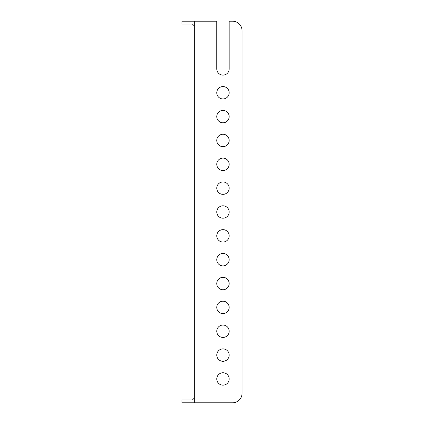 <?xml version="1.0" encoding="UTF-8"?>
<svg xmlns="http://www.w3.org/2000/svg" width="424" height="424" viewBox="0 0 424 424"><rect width="100%" height="100%" fill="white"/><g stroke="black" fill="none" stroke-linecap="round" stroke-linejoin="round"><path stroke-width="0.64" d="M232.511 21.2L229.172 21.2L232.511 21.2A9.54 9.54 0 0 1 242.051 30.74L242.051 393.26L242.051 30.74M216.77 92.75A6.201 6.201 0 0 0 226.072 98.119A6.201 6.201 0 0 0 226.072 87.381A6.201 6.201 0 0 0 216.77 92.75M216.77 116.6A6.201 6.201 0 0 0 226.072 121.969A6.201 6.201 0 0 0 226.072 111.231A6.201 6.201 0 0 0 216.77 116.6M216.77 140.45A6.201 6.201 0 0 0 226.072 145.819A6.201 6.201 0 0 0 226.072 135.081A6.201 6.201 0 0 0 216.77 140.45M216.77 164.3A6.201 6.201 0 0 0 226.072 169.669A6.201 6.201 0 0 0 226.072 158.931A6.201 6.201 0 0 0 216.77 164.3M216.77 188.15A6.201 6.201 0 0 0 226.072 193.519A6.201 6.201 0 0 0 226.072 182.781A6.201 6.201 0 0 0 216.77 188.15M216.77 212A6.201 6.201 0 0 0 226.072 217.369A6.201 6.201 0 0 0 226.072 206.631A6.201 6.201 0 0 0 216.77 212M216.77 235.85A6.201 6.201 0 0 0 226.072 241.219A6.201 6.201 0 0 0 226.072 230.481A6.201 6.201 0 0 0 216.77 235.85M216.77 259.7A6.201 6.201 0 0 0 226.072 265.069A6.201 6.201 0 0 0 226.072 254.331A6.201 6.201 0 0 0 216.77 259.7M216.77 283.55A6.201 6.201 0 0 0 226.072 288.919A6.201 6.201 0 0 0 226.072 278.181A6.201 6.201 0 0 0 216.77 283.55M216.77 307.4A6.201 6.201 0 0 0 226.072 312.769A6.201 6.201 0 0 0 226.072 302.031A6.201 6.201 0 0 0 216.77 307.4M216.77 331.25A6.201 6.201 0 0 0 226.072 336.619A6.201 6.201 0 0 0 226.072 325.881A6.201 6.201 0 0 0 216.77 331.25M194.351 25.97L192.443 24.062L181.949 24.062L181.949 21.2L194.351 21.2L194.351 402.8L232.511 402.8A9.54 9.54 0 0 0 242.051 393.26M194.351 21.2L216.77 21.2L216.77 68.9A6.201 6.201 0 0 0 222.971 75.101A6.201 6.201 0 0 0 229.172 68.9L229.172 21.2M194.351 398.03L192.443 399.938L181.949 399.938L181.949 402.8L194.351 402.8M216.77 378.95A6.201 6.201 0 0 0 226.072 384.319A6.201 6.201 0 0 0 226.072 373.581A6.201 6.201 0 0 0 216.77 378.95M216.77 355.1A6.201 6.201 0 0 0 226.072 360.469A6.201 6.201 0 0 0 226.072 349.731A6.201 6.201 0 0 0 216.77 355.1M232.511 402.8L199.121 402.8M216.77 68.9A6.201 6.201 0 0 0 222.971 75.101A6.201 6.201 0 0 0 229.172 68.9"/></g></svg>
